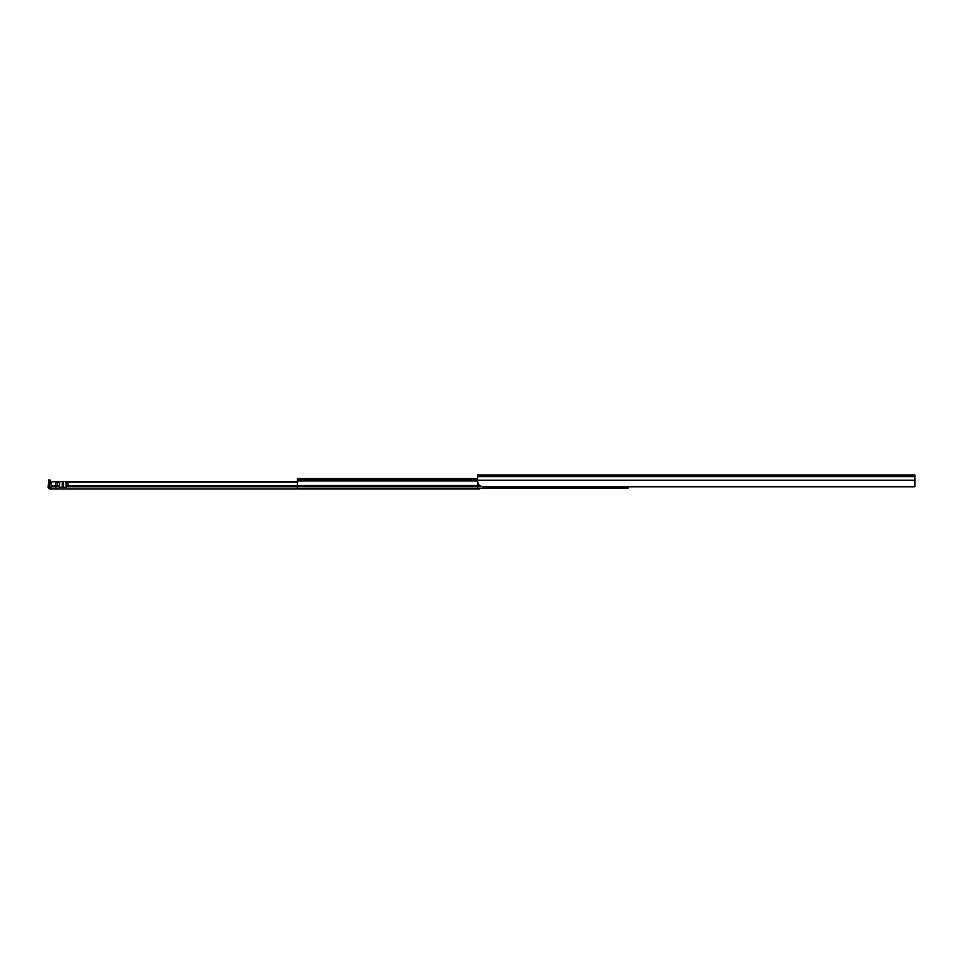 <?xml version="1.0" encoding="UTF-8"?>
<svg xmlns="http://www.w3.org/2000/svg" width="963" height="963" viewBox="0 0 963 963"><rect width="100%" height="100%" fill="white"/><g stroke="black" fill="none" stroke-linecap="round" stroke-linejoin="round"><path stroke-width="1.44" d="M477.672 481.331C478.057 484.738 479.875 486.556 483.137 486.797L914.85 486.797L914.85 475L477.672 475L477.672 481.331M626.167 486.797A2.733 2.684 180 0 1 624.674 487.242L624.674 487.338A2.733 2.684 0 0 0 626.311 486.797M617.572 486.797A2.733 2.684 0 0 0 619.209 487.338L624.674 487.338M619.209 487.338L624.674 487.242M619.209 487.242A2.733 2.684 180 0 1 617.716 486.797M613.046 486.797A2.733 2.684 180 0 1 611.553 487.242L611.553 487.338A2.733 2.684 0 0 0 613.19 486.797M604.451 486.797A2.733 2.684 0 0 0 606.088 487.338L611.553 487.338M606.088 487.338L611.553 487.242M606.088 487.242A2.733 2.684 180 0 1 604.595 486.797M599.937 486.797A2.733 2.684 180 0 1 598.444 487.242L598.444 487.338A2.733 2.684 0 0 0 600.081 486.797M591.342 486.797A2.733 2.684 0 0 0 592.979 487.338L598.444 487.338M592.979 487.338L598.444 487.242M592.979 487.242A2.733 2.684 180 0 1 591.487 486.797M586.816 486.797A2.733 2.684 180 0 1 585.323 487.242L585.323 487.338A2.733 2.684 0 0 0 586.961 486.797M578.221 486.797A2.733 2.684 0 0 0 579.858 487.338L585.323 487.338M579.858 487.338L585.323 487.242M579.858 487.242A2.733 2.684 180 0 1 578.366 486.797M573.707 486.797A2.733 2.684 180 0 1 572.215 487.242L572.215 487.338A2.733 2.684 0 0 0 573.852 486.797M565.112 486.797A2.733 2.684 0 0 0 566.75 487.338L572.215 487.338M566.75 487.338L572.215 487.242M566.75 487.242A2.733 2.684 180 0 1 565.257 486.797M560.586 486.797A2.733 2.684 180 0 1 559.094 487.242L559.094 487.338A2.733 2.684 0 0 0 560.731 486.797M551.992 486.797A2.733 2.684 0 0 0 553.629 487.338L559.094 487.338M553.629 487.338L559.094 487.242M553.629 487.242A2.733 2.684 180 0 1 552.136 486.797M547.478 486.797A2.733 2.684 180 0 1 545.985 487.242L545.985 487.338A2.733 2.684 0 0 0 547.622 486.797M538.883 486.797A2.733 2.684 0 0 0 540.52 487.338L545.985 487.338M540.52 487.338L545.985 487.242M540.52 487.242A2.733 2.684 180 0 1 539.027 486.797M534.357 486.797A2.733 2.684 180 0 1 532.864 487.242L532.864 487.338A2.733 2.684 0 0 0 534.501 486.797M525.762 486.797A2.733 2.684 0 0 0 527.399 487.338L532.864 487.338M527.399 487.338L532.864 487.242M527.399 487.242A2.733 2.684 180 0 1 525.906 486.797M521.248 486.797A2.733 2.684 180 0 1 519.755 487.242L519.755 487.338A2.733 2.684 0 0 0 521.392 486.797M512.653 486.797A2.733 2.684 0 0 0 514.29 487.338L519.755 487.338M514.29 487.338L519.755 487.242M514.29 487.242A2.733 2.684 180 0 1 512.785 486.797M508.127 486.797A2.733 2.684 180 0 1 506.634 487.242L506.634 487.338A2.733 2.684 0 0 0 508.271 486.797M499.532 486.797A2.733 2.684 0 0 0 501.169 487.338L506.634 487.338M501.169 487.338L501.169 487.242A2.733 2.684 180 0 1 499.677 486.797M495.018 486.797A2.733 2.684 180 0 1 493.513 487.242L493.513 487.338A2.733 2.684 0 0 0 495.151 486.797M486.411 486.797A2.733 2.684 0 0 0 488.048 487.338L493.513 487.242M488.048 487.338L493.513 487.338M488.048 487.242A2.733 2.684 180 0 1 486.556 486.797M501.169 487.242L506.634 487.242M477.672 478.491L297.386 478.491L297.386 488.217L628.008 488.217L628.008 486.797M51.424 486.459L51.424 481.849L51.424 488.927L50.004 488.927A1.854 1.854 0 0 1 48.15 486.917L48.571 482.15L50.088 482.282L50.281 480.104L48.752 479.971L48.571 482.15M51.424 486.592L57.407 486.628L57.72 482.102L55.794 482.102L55.794 488.927L51.424 488.927M55.794 481.5L51.424 481.849L59.826 481.5L59.321 487.29L66.254 487.29L65.749 481.5L69.781 481.5L67.855 482.102L68.168 486.628L297.386 486.628M55.794 488.927L479.863 488.927L479.863 488.217M48.752 479.971L50.281 480.104M50.088 482.282L49.679 487.049L51.424 487.398M57.708 482.126L59.574 482.126M66.002 482.126L67.867 482.126M69.781 482.09L297.386 482.09M59.826 481.5L65.749 481.5M69.781 481.5L297.386 481.5M477.672 475L477.672 481.006M477.672 480.188L477.672 487.555L477.672 480.188L477.672 487.338L477.672 480.188L914.85 480.188M477.672 486.002L477.672 480.958L297.386 480.958M477.672 486.303L477.672 488.927M477.672 476.637L914.85 476.637M297.386 486.303L480.874 486.303M297.386 486.002L480.284 486.002M297.386 485.521L479.622 485.521M297.386 480.248L477.672 480.248M297.386 479.863L477.672 479.863M55.794 485.846L51.424 485.701M59.273 486.748L51.424 486.748M66.303 486.748L297.386 486.748M57.611 485.846L59.477 485.846M66.098 485.846L67.964 485.846M57.407 486.592L59.273 486.592M66.303 486.592L68.168 486.592M67.976 485.87L297.386 485.87M62.246 487.29L62.246 481.5M63.329 487.29L63.329 481.5M51.099 487.398L51.099 488.927M55.794 485.87L57.599 485.87"/></g></svg>
